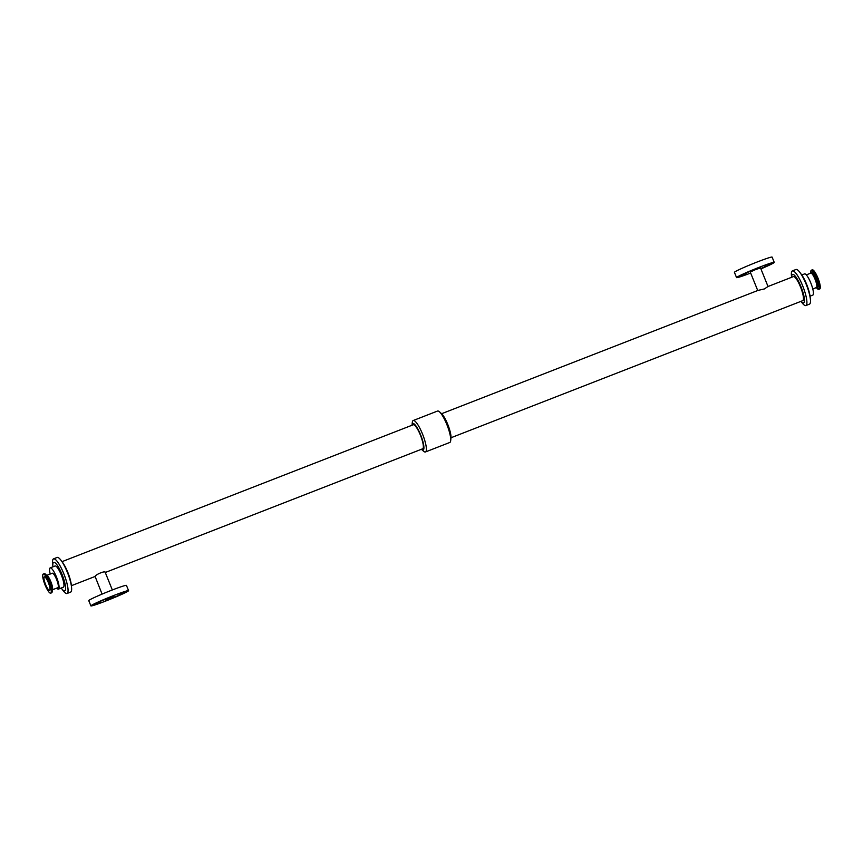 <?xml version="1.0" encoding="UTF-8"?>
<svg xmlns="http://www.w3.org/2000/svg" width="863" height="863" viewBox="0 0 863 863"><rect width="100%" height="100%" fill="white"/><g stroke="black" fill="none" stroke-linecap="round" stroke-linejoin="round"><path stroke-width="1.29" d="M740.821 276.311L746.409 274.089L740.821 276.311M744.866 273.452L750.465 271.23L744.866 273.452M760.745 268.479L765.977 266.462L760.81 268.641M764.445 265.826L770.033 263.603L764.445 265.826M118.781 594.111L124.369 591.899L118.781 594.111M99.202 601.748L104.801 599.526L99.202 601.748M114.725 596.969L120.313 594.747L114.725 596.969M95.146 604.596L100.744 602.374L95.146 604.596M819.85 288.9A10.259 2.298 -111.3 0 0 818.048 278.307A10.259 2.298 -111.3 0 0 812.288 269.839L811.436 270.162A10.259 2.298 -111.3 0 1 817.207 278.63A10.259 2.298 -111.3 0 1 819.009 289.224A10.259 2.298 -111.3 0 1 818.89 289.288L819.742 288.954A10.259 2.298 -111.3 0 0 819.85 288.9M810.044 296.182L812.806 295.103A11.381 2.546 -111.3 0 0 812.935 295.038A11.381 2.546 -111.3 0 0 810.929 283.28A11.381 2.546 -111.3 0 0 804.543 273.895L801.781 274.973M44.272 576.883A7.249 1.618 68.7 0 1 44.358 576.84A7.249 1.618 68.7 0 1 48.501 583.01A7.249 1.618 68.7 0 1 49.623 590.357A7.249 1.618 68.7 0 1 45.545 584.38A7.249 1.618 68.7 0 1 44.272 576.883M43.15 574.1A10.259 2.298 68.7 0 1 43.258 574.046A10.259 2.298 68.7 0 1 49.126 582.773A10.259 2.298 68.7 0 1 50.712 593.161A10.259 2.298 68.7 0 1 44.952 584.693A10.259 2.298 68.7 0 1 43.15 574.1M52.212 573.269A7.745 1.737 68.7 0 1 52.298 573.226A7.745 1.737 68.7 0 1 56.721 579.807A7.745 1.737 68.7 0 1 57.918 587.649L52.255 589.861A7.745 1.737 68.7 0 0 50.841 581.64A7.745 1.737 68.7 0 0 46.634 575.438M56.699 588.124A11.381 2.546 -111.3 0 0 58.457 589.105A11.381 2.546 -111.3 0 0 58.576 589.03A11.381 2.546 -111.3 0 0 56.58 577.282A11.381 2.546 -111.3 0 0 50.194 567.897A11.381 2.546 -111.3 0 0 50.216 574.035M767.897 286.559L764.391 288.943L758.048 290.389L441.619 413.711M450.982 437.757L802.752 300.658A12.902 2.891 -111.3 0 0 802.892 300.583A12.902 2.891 -111.3 0 0 800.627 287.26A12.902 2.891 -111.3 0 0 793.377 276.613L768.027 286.505L760.519 267.918L755.287 269.709L750.271 272.061L757.725 290.507M760.918 268.889A20.324 1.09 158 0 0 773.852 262.794A20.324 1.09 158 0 0 774.24 262.374L772.105 257.109A20.324 1.09 158 0 0 752.86 263.711A20.324 1.09 158 0 0 734.424 272.33L736.56 277.606A20.324 1.09 158 0 0 750.67 273.032M774.24 262.374A20.324 1.09 158 0 0 754.985 268.976A20.324 1.09 158 0 0 736.56 277.606M102.082 594.111L95.103 576.441C95.631 574.37 106.289 570.216 105.135 572.525M113.981 596.624L105.394 600.033L113.981 596.624M90.895 605.891L88.76 600.626A20.324 1.09 -22 0 1 107.195 591.996A20.324 1.09 -22 0 1 126.44 585.394L128.576 590.67A20.324 1.09 -22 0 1 128.188 591.09A20.324 1.09 -22 0 1 108.015 600.141A20.324 1.09 -22 0 1 90.895 605.891A20.324 1.09 -22 0 1 109.321 597.272A20.324 1.09 -22 0 1 128.576 590.67M62.589 589.882A18.598 4.164 -111.3 0 0 67.044 593.496A18.598 4.164 -111.3 0 0 67.249 593.388A18.598 4.164 -111.3 0 0 63.981 574.186A18.598 4.164 -111.3 0 0 53.538 558.846A18.598 4.164 -111.3 0 0 52.708 564.531M67.044 593.496L70.615 592.104A18.598 4.164 -111.3 0 0 70.82 591.996A18.598 4.164 -111.3 0 0 67.551 572.795A18.598 4.164 -111.3 0 0 57.109 557.455L53.538 558.846M61.219 588.027A15.297 3.42 -111.3 0 0 61.5 588.415L63.064 590.519A18.555 4.153 -111.3 0 0 67.228 593.356A18.555 4.153 -111.3 0 0 61.456 568.523A18.555 4.153 -111.3 0 0 52.621 563.733L52.902 566.344A15.297 3.42 -111.3 0 0 52.956 566.818M61.5 588.415A15.297 3.42 -111.3 0 0 64.93 590.756A15.297 3.42 -111.3 0 0 60.183 570.281A15.297 3.42 -111.3 0 0 52.902 566.344M58.457 589.105L63.344 587.196A11.381 2.546 -111.3 0 0 63.474 587.131A11.381 2.546 -111.3 0 0 61.467 575.373A11.381 2.546 -111.3 0 0 55.081 565.988L50.194 567.897M810.292 298.469L810.098 296.656A15.297 3.42 -111.3 0 0 801.5 274.585L800.411 273.118M801.436 301.921A18.598 4.164 -111.3 0 0 805.891 305.545L809.462 304.154A18.598 4.164 -111.3 0 0 809.667 304.035A18.598 4.164 -111.3 0 0 806.398 284.833A18.598 4.164 -111.3 0 0 795.956 269.504L792.385 270.896A18.598 4.164 -111.3 0 0 791.554 276.57M805.891 305.545A18.598 4.164 -111.3 0 0 806.096 305.426A18.598 4.164 -111.3 0 0 802.827 286.225A18.598 4.164 -111.3 0 0 792.385 270.896M791.673 277.282A15.297 3.42 -111.3 0 1 799.397 283.096A15.297 3.42 -111.3 0 1 803.787 302.794A15.297 3.42 -111.3 0 1 801.037 301.327L801.91 302.568A18.555 4.153 -111.3 0 0 806.074 305.394A18.555 4.153 -111.3 0 0 800.314 280.561A18.555 4.153 -111.3 0 0 791.479 275.772L791.63 277.293M421.381 449.289A14.24 3.182 -111.3 0 0 421.522 449.418L423.55 451.209A16.861 3.776 -111.3 0 0 425.459 451.953L449.796 442.471A16.861 3.776 -111.3 0 0 449.979 442.374A16.861 3.776 -111.3 0 0 450.68 440.637L450.971 437.94A14.24 3.182 -111.3 0 0 448.016 425.06A14.24 3.182 -111.3 0 0 441.478 413.582L439.45 411.791A16.861 3.776 -111.3 0 0 437.541 411.047L413.204 420.529A16.861 3.776 -111.3 0 0 412.32 422.363L412.029 425.06A14.24 3.182 -111.3 0 0 412.018 425.243M450.68 440.637A16.861 3.776 -111.3 0 0 447.185 425.383A16.861 3.776 -111.3 0 0 439.45 411.791M425.459 451.953A16.861 3.776 -111.3 0 0 425.642 451.856A16.861 3.776 -111.3 0 0 422.676 434.445A16.861 3.776 -111.3 0 0 413.204 420.529M421.522 449.418A14.24 3.182 -111.3 0 0 423.28 449.968A14.24 3.182 -111.3 0 0 419.655 432.6A14.24 3.182 -111.3 0 0 412.029 425.06M105.275 572.493L422.643 448.803A12.902 2.891 -111.3 0 0 422.784 448.728A12.902 2.891 -111.3 0 0 420.518 435.405A12.902 2.891 -111.3 0 0 413.269 424.758L61.996 561.662M71.446 586.43L71.251 584.618A15.297 3.42 -111.3 0 0 62.643 562.536L61.564 561.079M816.366 287.573L816.398 287.616A10.043 2.244 -111.3 0 0 818.653 289.137A10.043 2.244 -111.3 0 0 815.524 275.696A10.043 2.244 -111.3 0 0 810.735 273.086L811.436 270.162M810.799 273.118A7.745 1.737 -111.3 0 1 815.147 279.504A7.745 1.737 -111.3 0 1 816.506 287.498L816.42 287.552A7.745 1.737 -111.3 0 0 816.506 287.498A8.274 1.855 -111.3 0 0 817.401 287.724A8.274 1.855 -111.3 0 0 815.362 277.8A8.274 1.855 -111.3 0 0 810.886 273.096L806.301 274.876M43.991 573.776A10.259 2.298 68.7 0 1 44.11 573.712A10.259 2.298 68.7 0 1 49.763 581.91A10.259 2.298 68.7 0 1 51.564 592.838L50.712 593.161M44.682 573.766A10.043 2.244 68.7 0 1 46.602 575.384A10.043 2.244 68.7 0 1 50 581.835A10.043 2.244 68.7 0 1 52.265 589.914A10.043 2.244 68.7 0 1 51.942 592.406M43.258 574.046L44.11 573.712L47.454 576.527A8.274 1.855 68.7 0 1 50.248 581.835A8.274 1.855 68.7 0 1 52.114 588.501L51.564 592.838M816.398 287.616L818.89 289.288M816.42 287.552L812.784 288.965M46.634 575.427L52.298 573.226M112.33 589.968L105.221 572.352M94.995 576.495L71.37 585.707"/></g></svg>
